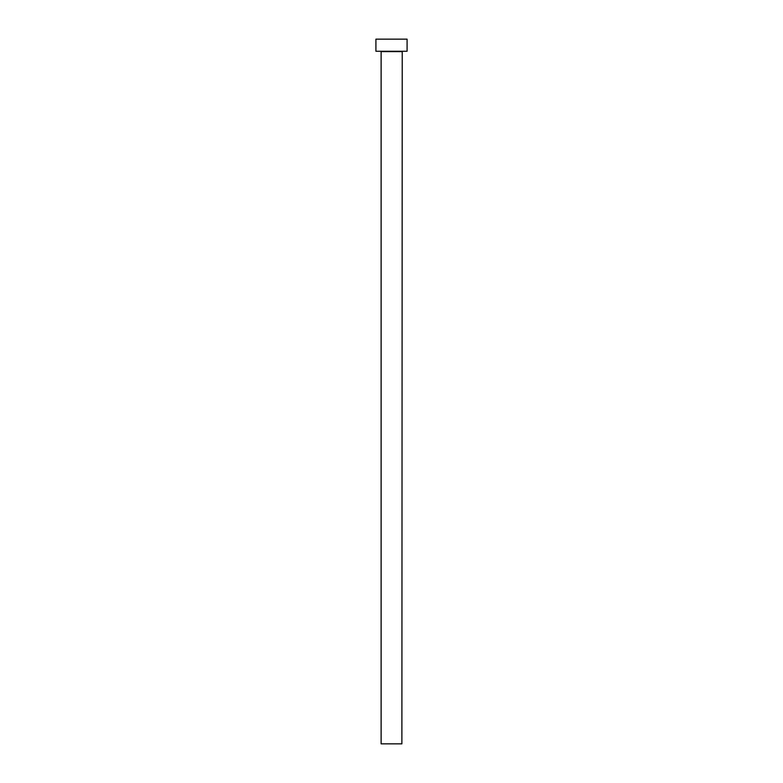 <?xml version="1.0" encoding="UTF-8"?>
<svg xmlns="http://www.w3.org/2000/svg" width="783" height="783" viewBox="0 0 783 783"><rect width="100%" height="100%" fill="white"/><g stroke="black" fill="none" stroke-linecap="round" stroke-linejoin="round"><path stroke-width="1.17" d="M401.885 51.619L381.115 51.619L381.115 743.85L401.885 743.85L402.237 51.267M407.082 51.267L375.918 51.267L375.918 39.15L407.082 39.15L407.082 51.267"/></g></svg>
